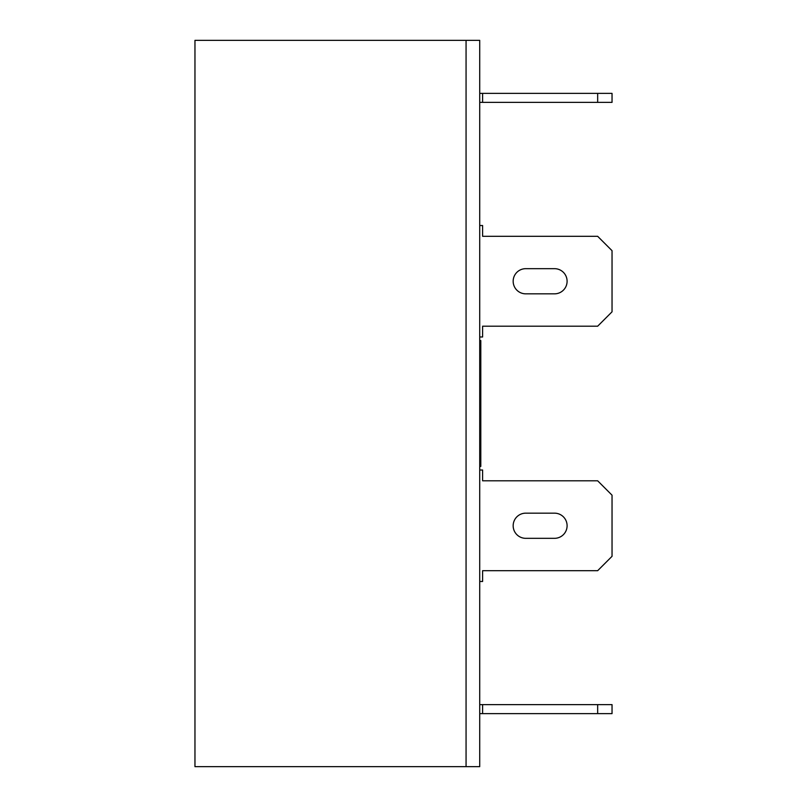 <?xml version="1.0" encoding="UTF-8"?>
<svg xmlns="http://www.w3.org/2000/svg" width="807" height="807" viewBox="0 0 807 807"><rect width="100%" height="100%" fill="white"/><g stroke="black" fill="none" stroke-linecap="round" stroke-linejoin="round"><path stroke-width="1.21" d="M479.721 340.574L480.801 340.574L480.801 466.426L479.721 466.426M194.961 766.65L466.063 766.65L466.063 40.35L466.063 766.65L479.721 766.65L479.721 40.35L194.961 40.35L194.961 766.65M479.721 93.38L612.039 93.38L612.039 102.378L479.721 102.378M482.606 93.38L482.606 102.378M597.664 93.38L597.664 102.378M479.721 336.983L482.606 336.983L482.606 326.199L597.664 326.199L612.039 311.815L612.039 250.684L597.664 236.31L482.606 236.31L482.606 225.516L479.721 225.516M525.75 293.839L554.51 293.839A12.589 12.589 0 0 0 567.099 281.25A12.589 12.589 0 0 0 554.51 268.67L525.75 268.67A12.589 12.589 0 0 0 513.161 281.25A12.589 12.589 0 0 0 525.75 293.839M479.721 704.622L612.039 704.622L612.039 713.62L479.721 713.62M482.606 704.622L482.606 713.62M597.664 704.622L597.664 713.62M479.721 470.017L482.606 470.017L482.606 480.801L597.664 480.801L612.039 495.185L612.039 556.316L597.664 570.69L482.606 570.69L482.606 581.484L479.721 581.484M525.75 538.33A12.589 12.589 0 0 1 513.161 525.75A12.589 12.589 0 0 1 525.75 513.161L554.51 513.161A12.589 12.589 0 0 1 567.099 525.75A12.589 12.589 0 0 1 554.51 538.33L525.75 538.33"/></g></svg>
